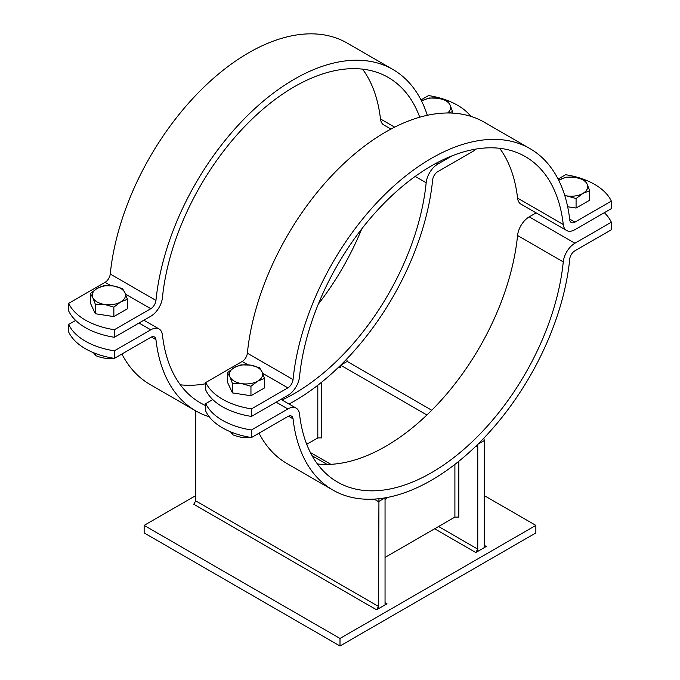 <?xml version="1.0" encoding="UTF-8"?>
<svg xmlns="http://www.w3.org/2000/svg" width="680" height="680" viewBox="0 0 680 680"><rect width="100%" height="100%" fill="white"/><g stroke="black" fill="none" stroke-linecap="round" stroke-linejoin="round"><path stroke-width="1.02" d="M475.796 552.525L477.751 549.134L477.751 551.395L475.796 552.525L434.664 528.777M310.386 452.506L330.863 464.329M438.583 526.515L477.751 549.134M387.005 603.781L385.05 602.65L385.05 604.919L385.05 497.87L378.522 501.636L374.153 499.12L378.522 501.636L385.05 497.87A197.115 113.806 120 0 0 386.894 497.539L385.05 500.131L385.05 497.87A197.115 113.806 120 0 1 378.938 498.721L378.522 608.685L376.558 609.815L378.522 606.424L378.522 608.685L387.005 603.781M486.242 546.49L484.279 545.36L484.279 547.621L484.279 440.581L477.751 444.346A197.115 113.806 120 0 0 483.854 438.149L484.279 440.581L477.751 444.346L477.751 446.607L475.898 446.148A197.115 113.806 120 0 0 477.751 444.346L477.751 551.395L486.242 546.49M458.821 461.295L458.821 517.089L454.903 517.089L454.903 464.397M321.716 382.135L321.716 437.937L317.806 437.937L317.806 385.237M346.757 358.998L347.183 361.42L340.654 365.194A197.115 113.806 120 0 0 346.757 358.998M340.654 367.455L338.801 366.996A197.115 113.806 120 0 0 340.654 365.194L340.654 367.455M376.558 609.815L193.757 504.279L195.721 500.888L378.522 606.424M484.279 495.61L535.857 525.385L340 638.461L144.143 525.385L195.721 495.61M144.143 525.385L144.143 532.924L340 646L535.857 532.924L535.857 525.385M340 646L340 638.461M431.749 410.244L347.183 361.42M340.654 365.194L426.904 414.987M327.156 464.448L312.137 455.779M195.721 500.888L195.721 410.865M317.806 437.937L306.74 444.329M454.903 517.089L385.05 557.421M68.663 331.993L68.663 324.453A64.626 37.315 0 0 0 114.359 350.837L114.359 358.377A64.626 37.315 180 0 1 68.663 331.993M75.659 320.416L68.663 324.453M361.717 228.939A187.884 108.477 -60 0 1 318.282 304.164M205.76 383.732A187.884 108.477 -60 0 1 180.327 384.803M122.239 354.654A197.115 113.806 120 0 0 150.042 384.489L195.738 410.873A197.115 113.806 -60 0 1 155.958 339.66A7.386 4.267 120 0 0 154.462 336.991A7.386 4.267 120 0 0 150.773 337.356L114.359 358.377M114.359 350.837L150.773 329.817A16.617 9.596 -60 0 1 159.078 328.993A16.617 9.596 -60 0 1 162.435 335.002A187.884 108.477 120 0 0 200.362 402.883A187.884 108.477 120 0 0 205.76 405.662M289.051 404.03A197.115 113.806 -60 0 0 432.642 179.911A7.386 4.267 120 0 1 437.827 171.623L474.24 150.603L474.24 149.37M209.227 416.772A197.115 113.806 -60 0 1 195.738 410.873M282.055 399.993A187.884 108.477 120 0 0 426.164 182.733A16.617 9.596 -60 0 1 437.827 164.084L452.175 155.805M68.663 310.887L68.663 303.348A64.626 37.315 0 0 0 114.359 329.732L114.359 337.272A64.626 37.315 180 0 1 68.663 310.887M114.359 329.732L150.773 308.712A7.386 4.267 120 0 0 155.958 300.424A197.115 113.806 -60 0 1 248.923 114.189A197.115 113.806 -60 0 1 392.861 69.453A197.115 113.806 -60 0 1 427.32 115.302M392.861 69.453L347.157 43.069A197.115 113.806 120 0 0 203.226 87.805A197.115 113.806 120 0 0 110.254 274.031A7.386 4.267 -60 0 1 105.069 282.327L68.663 303.348M419.738 117.206A187.884 108.477 120 0 0 388.246 77.452A187.884 108.477 120 0 0 251.048 120.088A187.884 108.477 120 0 0 162.435 297.602A16.617 9.596 -60 0 1 150.773 316.251L114.359 337.272M470.772 116.322A64.626 37.315 0 0 0 428.545 95.574L420.997 99.926M362.567 69.147A187.884 108.477 -60 0 1 380.469 118.949A16.617 9.596 120 0 0 383.817 124.958L390.949 129.072M251.455 408.884L251.455 416.423A64.626 37.315 180 0 1 205.76 390.039L205.76 382.5A64.626 37.315 0 0 0 251.455 408.884L287.87 387.863A7.386 4.267 120 0 0 293.054 379.576A197.115 113.806 -60 0 1 386.019 193.341A197.115 113.806 -60 0 1 529.958 148.606A197.115 113.806 -60 0 1 569.746 219.827A7.386 4.267 120 0 0 571.234 222.496A7.386 4.267 120 0 0 574.932 222.13L611.337 201.11A64.626 37.315 0 0 0 565.641 174.726L558.093 179.078M611.337 201.11L611.337 208.649L574.932 229.67A16.617 9.596 -60 0 1 566.619 230.495A16.617 9.596 -60 0 1 563.261 224.485A187.884 108.477 120 0 0 525.342 156.604A187.884 108.477 120 0 0 388.144 199.24A187.884 108.477 120 0 0 299.531 376.754A16.617 9.596 -60 0 1 287.87 395.403L251.455 416.423M529.958 148.606L484.262 122.221A197.115 113.806 120 0 0 340.323 166.957A197.115 113.806 120 0 0 247.358 353.192A7.386 4.267 -60 0 1 242.174 361.479L205.76 382.5M499.673 148.299A187.884 108.477 -60 0 1 517.565 198.101A16.617 9.596 120 0 0 520.923 204.111L566.619 230.495M251.455 429.99L251.455 437.529A64.626 37.315 180 0 1 205.76 411.145L205.76 403.605A64.626 37.315 0 0 0 251.455 429.99L287.87 408.969A16.617 9.596 -60 0 1 296.183 408.144A16.617 9.596 -60 0 1 299.531 414.154A187.884 108.477 120 0 0 337.458 482.035A187.884 108.477 120 0 0 474.648 439.399A187.884 108.477 120 0 0 563.261 261.885A16.617 9.596 -60 0 1 574.932 243.236L611.337 222.215A64.626 37.315 0 0 0 604.341 212.687M611.337 222.215L611.337 229.755L574.932 250.775A7.386 4.267 120 0 0 569.746 259.063A197.115 113.806 -60 0 1 476.773 445.298A197.115 113.806 -60 0 1 332.843 490.034A197.115 113.806 -60 0 1 293.054 418.812A7.386 4.267 120 0 0 291.567 416.143A7.386 4.267 120 0 0 287.87 416.508L251.455 437.529M212.755 399.568L205.76 403.605M536.112 212.882L529.227 216.852A16.617 9.596 120 0 0 517.565 235.501A187.884 108.477 -60 0 1 317.433 463.956M259.335 433.815A197.115 113.806 120 0 0 287.139 463.649L332.843 490.034M447.627 112.99A16.617 9.596 0 0 0 450.067 105.009L452.548 111.571L448.298 112.99M438.311 98.226L447.576 100.87L450.067 105.009A16.617 9.596 0 0 0 438.311 98.226A16.617 9.596 0 0 0 422.263 100.708L429.046 97.996L438.311 98.226M421.591 101.099L422.263 100.708A16.617 9.596 0 0 0 421.6 101.108M452.548 113.109L452.548 111.571M124.942 292.714L127.423 299.276L120.641 301.979A16.617 9.596 0 0 0 124.942 292.714A16.617 9.596 0 0 0 113.194 285.931L122.459 288.575L124.942 292.714M113.857 307.113L104.593 304.462A16.617 9.596 0 0 0 120.641 301.979L113.857 307.113L113.857 316.6L95.319 313.735L90.355 303.034L90.355 293.539L97.138 288.413L103.921 285.71L113.194 285.931A16.617 9.596 0 0 0 97.138 288.413A16.617 9.596 0 0 0 92.837 297.678A16.617 9.596 0 0 0 104.593 304.462L95.319 304.24L92.837 297.678L90.355 293.539M113.857 316.6L127.423 308.771L127.423 299.276M95.319 313.735L95.319 304.24M262.038 371.866L264.528 378.428L257.737 381.131A16.617 9.596 0 0 0 262.038 371.866A16.617 9.596 0 0 0 250.291 365.083L259.556 367.727L262.038 371.866M250.954 386.265L241.689 383.613A16.617 9.596 0 0 0 257.737 381.131L250.954 386.265L250.954 395.76L232.424 392.887L227.451 382.185L227.451 372.691L234.234 367.565L241.026 364.863L250.291 365.083A16.617 9.596 0 0 0 234.234 367.565A16.617 9.596 0 0 0 229.933 376.83A16.617 9.596 0 0 0 241.689 383.613L232.424 383.392L229.933 376.83L227.451 372.691M250.954 395.76L264.528 387.923L264.528 378.428M232.424 392.887L232.424 383.392M587.163 184.161L589.645 190.723L582.862 193.426A16.617 9.596 0 0 0 587.163 184.161A16.617 9.596 0 0 0 575.408 177.378L584.681 180.021L587.163 184.161M576.079 198.56L566.806 195.908A16.617 9.596 0 0 0 582.862 193.426L576.079 198.56L576.079 208.046L567.656 206.745M564.757 195.508A16.617 9.596 0 0 0 566.806 195.908L564.799 195.661M558.688 180.26L566.142 177.157L575.408 177.378A16.617 9.596 0 0 0 559.36 179.86A16.617 9.596 0 0 0 558.696 180.268M576.079 208.046L589.645 200.218L589.645 190.723M439.977 170.382L451.546 163.702M577.073 249.534L588.65 242.853M93.508 352.69L95.319 355.487C101.498 358.079 107.678 359.031 113.857 358.351L113.994 358.317M114.852 358.088L126.429 351.407M95.319 355.487L95.319 353.413M230.605 431.842L232.424 434.639C238.595 437.231 244.775 438.183 250.954 437.504L251.09 437.469M251.957 437.248L263.525 430.559M232.424 434.639L232.424 432.565M139.018 323.034L150.773 329.817M437.827 164.084L436.288 163.191M151.41 337.034L155.958 339.66M415.2 176.409L426.164 182.733M105.069 282.327L110.831 285.651M125.579 294.159L150.773 308.712M155.958 300.424L110.254 274.031M394.663 127.143L380.469 118.949M242.174 361.479L247.928 364.803M262.675 373.311L287.87 387.863M293.054 379.576L247.358 353.192M574.932 222.13L569.662 219.088M563.261 224.485L517.565 198.101M574.932 243.236L529.227 216.852M276.123 402.186L287.87 408.969M288.507 416.185L293.054 418.812M517.565 235.501L563.261 261.885M143.888 320.221L159.078 328.993M280.984 399.373L296.183 408.144"/></g></svg>
